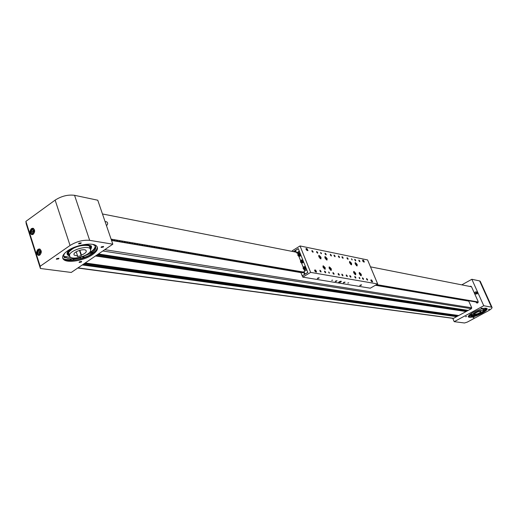 <?xml version="1.0" encoding="UTF-8"?>
<svg xmlns="http://www.w3.org/2000/svg" width="518" height="518" viewBox="0 0 518 518"><rect width="100%" height="100%" fill="white"/><g stroke="black" fill="none" stroke-linecap="round" stroke-linejoin="round"><path stroke-width="0.78" d="M468.758 301.12L375.388 285.263M300.919 272.617L111.538 240.449M453.412 318.415L77.752 268.033M84.317 263.571L456.669 315.663L456.902 316.53M455.451 315.119L455.626 315.52M85.082 263.053L458.508 315.488M97.488 254.61L466.129 310.547L466.362 311.415M464.873 309.952L465.067 310.386M98.31 254.053L467.981 310.36M78.911 243.182L78.581 243.861L80.886 243.499L81.216 242.819L78.911 243.182M56.656 258.605L56.345 259.253L58.657 258.89L58.968 258.242L56.656 258.605M101.405 246.801L101.068 247.468L103.289 247.105L103.626 246.439L101.405 246.801M79.416 261.817L79.099 262.451L81.326 262.082L81.643 261.448L79.416 261.817M73.375 259.408L80.4 258.003M38.028 249.307C36.007 251.897 36.143 253.93 38.429 255.413L39.86 255.05C41.88 252.473 41.751 250.434 39.478 248.938L38.028 249.307M31.43 228.606C29.448 231.145 29.558 233.158 31.76 234.641L33.236 234.272C35.224 231.74 35.12 229.727 32.925 228.231L31.43 228.606M67.476 250.906C62.905 254.241 61.551 257.038 63.403 259.298C66.919 263.52 83.994 260.735 92.469 254.675C97.144 251.334 98.556 248.498 96.698 246.167C93.369 241.951 76.004 244.697 67.476 250.906M97.216 246.866C97.442 249.003 95.765 251.314 92.178 253.82C83.709 259.881 66.634 262.658 63.125 258.43L62.594 257.705M80.173 257.789L73.847 259.058M40.398 268.486L71.257 272.455L112.82 244.192L97.76 200.22L74.547 195.312C67.987 194.47 61.519 196.076 55.135 200.123L25.9 221.367L26.198 223.763L40.398 268.486L40.164 266.258L25.9 221.367M112.82 244.192L89.666 240.346C83.107 239.769 76.567 241.479 70.059 245.467L40.164 266.258M79.455 250.388L81.222 255.724L81.404 255.024C84.175 253.995 85.807 252.823 86.305 251.508L86.046 250.466C84.382 248.29 74.32 251.321 73.944 254.131L74.21 255.141L77.558 255.847L76.217 251.793M69.477 255.076L69.936 256.798C72.863 260.515 89.905 255.387 90.715 250.57L90.281 248.769C87.438 245.014 70.079 250.252 69.477 255.076M81.222 255.724L77.383 256.546L77.558 255.847M79.83 250.278L81.404 255.024M85.936 244.302L90.935 245.752L91.498 247.559M90.663 252.059C93.81 249.838 95.312 247.772 95.17 245.862M63.669 255.711L64.62 256.74M69.509 256.106L67.651 254.94C66.369 253.386 67.249 251.47 70.293 249.184M70.008 259.667L71.316 259.298L70.008 259.667M82.848 257.336L84.143 256.967L82.848 257.336M95.416 246.212C95.539 247.882 94.36 249.702 91.867 251.677L89.316 252.667M71.97 257.796L65.728 256.539L64.083 256.669L63.682 256.138M64.731 253.179L63.792 254.992L63.772 256.617L64.42 257.711L64.083 256.669L64.42 257.711L66.071 257.582C67.832 258.663 70.578 259.045 74.301 258.722L72.313 260.198L64.083 259.175M63.202 258.663L62.762 258.314M94.108 252.35L88.3 255.873L81.048 258.611L80.05 257.679L92.217 252.706C95.649 249.922 96.581 247.578 95.001 245.674L92.806 244.405M80.05 257.679L79.927 257.31M90.462 253.185L90.119 252.156M66.071 257.582L65.728 256.539M74.301 258.722L74.08 258.048M31.546 232.873L32.822 233.145L33.754 231.734L33.411 230.044L32.135 229.772L31.209 231.19L31.546 232.873L32.861 233.087M33.45 230.232L32.66 231.429L32.964 232.932M33.735 231.643L31.209 231.19M38.151 253.613L39.439 253.904L40.378 252.486L40.028 250.783L38.74 250.492L37.801 251.903L38.151 253.613L39.504 253.807M40.054 250.906L39.251 252.117L39.575 253.697M40.346 252.337L37.801 251.903M489.432 309.265L488.396 309.544L489.432 309.265M474.093 317.489L473.057 317.767L474.093 317.489M482.116 308.087L481.06 308.372L482.116 308.087M466.614 316.433L465.559 316.718L466.614 316.433M476.029 302.117L476.923 303.062L477.596 302.959L478.101 301.418L471.535 286.778L470.836 286.189L469.891 286.46M486.985 308.437C486.758 309.557 484.958 311.046 481.585 312.898C475.103 316.097 470.668 317.327 468.272 316.589M481.811 313.396C475.155 316.673 470.694 317.884 468.434 317.029C467.864 316.038 469.593 314.413 473.614 312.16C480.315 308.857 484.803 307.64 487.056 308.495C487.606 309.511 485.858 311.15 481.811 313.396M464.497 322.986L454.202 321.665L483.754 305.737L491.977 307.252C492.404 308.042 491.032 309.317 487.872 311.078L467.268 322.112L464.497 322.986M468.622 300.829L471.717 307.757L471.412 308.683L452.9 318.693L454.202 321.665M461.784 284.861L471.853 279.28L483.754 305.737M471.853 279.28L479.629 280.924L480.335 281.501M474.391 314.245L473.549 314.543L473.989 313.811L478.464 311.603L481.054 311.266C481.08 311.985 479.739 312.885 477.026 313.96L474.43 314.303L474.171 313.746M476.515 314.795L472.053 315.384C471.995 314.154 474.307 312.613 478.982 310.755L483.436 310.172C483.475 311.409 481.17 312.95 476.515 314.795M471.756 314.724L470.486 314.096M483.514 310.295L485.67 308.132M483.624 308.372L483.236 309.725M469.282 316.084L468.874 316.368L469.282 316.084M468.395 316.174L469.703 315.494L472.442 316.122C480.762 313.558 485.282 310.929 486.02 308.242L483.495 310.599M478.127 314.555C472.992 316.582 469.716 317.217 468.291 316.459M470.428 314.135L469.949 314.504M471.995 315.313L469.496 315.022M472.17 315.475L472.442 316.122M469.45 314.925L469.703 315.494M476.813 291.984L477.395 293.803L475.524 294.01M474.935 292.191L475.938 291.822L476.469 293.628L475.472 294.004L474.935 292.191M106.417 225.505L106.825 225.317C108.003 223.88 107.945 222.721 106.65 221.834L106.572 221.821M464.212 299.87L464.011 300.187L464.432 300.265L469.01 300.693L468.24 301.036M339.115 281.805L338.481 282.588L340.727 282.07L341.362 281.287L339.115 281.805M317.715 278.082L317.314 278.593L318.803 278.263L319.211 277.745L317.715 278.082M331.637 280.393L332.673 280.154L331.637 280.393M335.586 281.047L335.178 281.546L336.622 281.222L337.03 280.717L335.586 281.047M360.217 285.14L359.809 285.619L361.175 285.295L361.583 284.816L360.217 285.14M347.74 283.068L348.743 282.834L347.74 283.068M343.641 282.388L343.233 282.88L344.651 282.556L345.059 282.057L343.641 282.388M329.325 272.695L328.587 271.976L329.299 273.277L329.325 272.695M352.117 259.447L351.424 258.76L352.104 259.991L352.117 259.447M359.855 278.095L359.168 277.408L359.162 277.972L359.848 278.652L359.855 278.095M321.406 253.211L320.661 252.493L320.636 253.056L321.38 253.775L321.406 253.211M325.233 267.715L323.187 265.74L323.115 267.327L325.162 269.308L325.233 267.715M331.313 268.829L329.299 266.867L329.234 268.447L331.255 270.409L331.313 268.829M327.104 258.495L325.077 256.527L325.019 258.087L327.039 260.055L327.104 258.495M320.998 257.291L318.952 255.309L318.881 256.876L320.933 258.864L320.998 257.291M361.279 274.313L359.401 272.442L359.375 273.964L361.253 275.835L361.279 274.313M355.724 273.297L353.82 271.413L353.788 272.941L355.691 274.831L355.724 273.297M351.586 263.319L349.676 261.428L349.65 262.937L351.554 264.827L351.586 263.319M357.161 264.42L355.277 262.542L355.251 264.044L357.135 265.915L357.161 264.42M313.04 251.515L311.978 250.492L311.94 251.288L313.001 252.311L313.04 251.515M317.709 252.46L316.66 251.45L316.627 252.24L317.676 253.257L317.709 252.46M326.113 254.17L325.09 253.166L325.058 253.949L326.087 254.953L326.113 254.17M350.848 276.495L349.864 275.531L349.844 276.321L350.828 277.292L350.848 276.495M339.225 274.443L338.215 273.459L338.189 274.262L339.199 275.246L339.225 274.443M331.358 255.232L330.342 254.241L330.316 255.018L331.332 256.015L331.358 255.232M343.045 257.608L342.061 256.63L342.042 257.401L343.033 258.378L343.045 257.608M339.439 256.87L338.442 255.892L338.422 256.663L339.42 257.647L339.439 256.87M363.448 278.729L362.496 277.777L362.483 278.554L363.435 279.506L363.448 278.729M355.808 277.376L354.836 276.411L354.817 277.201L355.788 278.166L355.808 277.376M359.848 261.014L358.896 260.068L358.89 260.819L359.842 261.771L359.848 261.014M355.724 260.178L354.765 259.227L354.759 259.984L355.717 260.936L355.724 260.178M348.038 258.618L347.06 257.653L347.047 258.417L348.025 259.382L348.038 258.618M334.013 273.523L332.99 272.526L332.957 273.336L333.98 274.333L334.013 273.523M325.654 272.041L324.611 271.037L324.572 271.853L325.615 272.863L325.654 272.041M321.005 271.225L319.949 270.208L319.91 271.031L320.966 272.047L321.005 271.225M347.261 275.861L346.27 274.89L346.244 275.686L347.235 276.657L347.261 275.861M342.903 275.09L341.899 274.113L341.874 274.909L342.877 275.893L342.903 275.09M335.055 255.983L334.052 254.998L334.026 255.775L335.029 256.76L335.055 255.983M367.54 279.448L366.602 278.509L366.595 279.28L367.534 280.225L367.54 279.448M370.92 280.73L371.814 281.74L372.591 281.857L371.71 280.018L370.927 279.901L370.92 280.73M362.632 260.917L363.519 261.927L364.309 262.063L363.429 260.243L362.639 260.114L362.632 260.917M314.672 270.849L315.676 271.95L316.608 272.079L315.663 270.092L314.724 269.962L314.672 270.849M306.034 249.365L307.032 250.472L307.983 250.628L307.032 248.659L306.08 248.504L306.034 249.365M300.045 245.953L310.645 272.39L302.758 277.124L370.305 288.196L377.667 283.955L367.579 259.939L300.045 245.953L292.269 250.751L292.553 251.47M310.645 272.39L377.667 283.955M302.758 277.124L302.253 275.848L307.828 272.494L298.277 248.608L293.376 251.631M307.433 250.557L307.206 249.935M316.064 272.021L315.838 271.374M354.04 272.636L354.979 274.048L354.914 272.876L354.312 272.326L354.04 272.636M354.28 273.251L354.914 272.876M354.875 273.957L355.251 273.737M350.414 263.74L350.977 264.05L351.068 263.507L350.032 262.335L350.414 263.74M350.006 263.002L350.595 262.652M350.55 263.811L351.068 263.507M356.008 264.834L356.565 265.145L356.649 264.601L355.626 263.442L356.008 264.834M355.601 264.096L356.183 263.753M356.138 264.905L356.649 264.601M360.004 274.592L360.593 275.071L360.806 274.682L359.842 273.342L360.004 274.592M359.822 274.171L360.431 273.815M360.405 274.916L360.806 274.682M325.984 259.065L326.515 259.194L326.482 258.488L325.375 257.524L325.984 259.065M325.395 257.964L325.913 257.653M325.848 258.87L326.482 258.488M330.16 269.392L330.711 269.567L330.717 268.887L329.61 267.851L330.16 269.392M329.603 268.363L330.16 268.026M330.076 269.263L330.717 268.887M324.637 268.441L324.605 267.715L323.485 266.751L323.517 267.469L324.637 268.441M323.504 267.191L324.028 266.874M323.951 268.11L324.605 267.715M319.69 257.699L320.305 258.055L320.441 257.511L319.347 256.255L319.69 257.699M319.321 256.999L319.962 256.611M319.917 257.828L320.441 257.511M339.504 281.753L340.481 281.488L339.504 281.753M339.355 281.675L338.973 282.148L339.445 282.239L340.766 281.475L339.394 281.721M340.158 281.352L340.838 281.203M339.025 282.219L339.355 281.682M338.934 282.187L340.805 281.416M307.802 272.429L306.786 269.872L304.021 271.542L305.037 274.087L307.802 272.429M296.581 252.875L299.313 251.191L298.303 248.679L295.577 250.356L296.581 252.875L297.552 253.069L297.941 254.027M301.062 255.562L299.631 256.378L298.808 256.216L300.589 260.677M303.716 262.212L302.298 263.027L301.476 262.879L303.257 267.353M304.137 269.561L304.752 271.102M299.566 251.832L297.552 253.069M295.791 252.111L295.182 250.686L293.473 251.651M295.415 251.178L295.901 251.178M303.962 272.604L304.636 274.411L302.188 275.803L300.854 272.442M304.532 274.391L303.775 272.487L302.765 272.766L302.059 272.636L302.253 272.228M295.642 252.078L295.079 250.667M302.849 260.042L302.026 259.894L302.59 260.211C303.295 261.713 302.9 262.594 301.405 262.866L300.841 262.542L301.405 262.866M301.126 262.037L301.852 262.179L302.357 261.506L302.136 260.69L301.418 260.548L300.913 261.221L301.126 262.037L301.852 262.173M302.324 261.376L301.903 260.638L301.398 261.312L301.612 262.127L302.266 261.48L300.913 261.221M306.391 268.894L304.979 269.71L304.15 269.561M305.51 266.712L304.681 266.569L305.665 267.806L305.076 269.289L304.092 269.554L303.211 268.771M304.979 267.638L304.37 267.171L303.697 267.579L303.626 268.454L304.228 268.92L304.908 268.512L304.979 267.638M304.649 267.385L304.183 267.664L304.442 268.79M304.83 268.557L304.94 268.156L303.626 268.454M304.882 267.56L304.934 268.156L303.697 267.579M299.65 254.293L299.048 253.839L298.374 254.247L298.303 255.121L298.905 255.575L299.579 255.167L299.65 254.293M299.333 254.053L298.86 254.344L299.106 255.452M298.374 254.247L299.605 254.83L298.303 255.121M299.605 254.862L299.514 255.206M299.605 254.798L299.559 254.228M306.766 249.896L306.403 249.132L306.766 249.896M315.41 271.367L315.035 270.59L315.41 271.367M362.587 260.8L363.196 260.399M363.934 261.156L363.532 260.891L363.681 261.299M372.222 281.319L371.879 280.607L372.222 281.319M370.48 266.848L471.535 286.784M375.589 285.153L377.926 285.094L377.667 285.509L379.221 285.314L378.969 285.729L380.51 285.535L380.257 285.949L381.798 285.755L381.539 286.163L383.08 285.975L382.821 286.383L385.625 286.409L385.353 286.81L385.897 286.907L386.849 286.616L386.635 287.03L388.15 286.842L387.891 287.244L389.406 287.056L389.147 287.458L390.656 287.27L390.397 287.671L393.143 287.691L392.877 288.092L395.564 288.105L395.344 288.513L396.833 288.325L396.568 288.72L398.051 288.532L397.785 288.927L399.268 288.74L399.002 289.135L400.479 288.947L400.2 289.335L401.398 289.53M401.612 289.161L401.249 289.232M401.631 289.193L401.418 289.543L402.842 289.348L402.622 289.75L404.079 289.562L403.813 289.95L406.462 289.97L406.177 290.352L407.355 290.546M405.205 289.769L404.843 289.847M405.218 289.802L404.992 290.151M407.588 290.209L407.213 290.248M407.608 290.32L412.043 291.323M409.926 290.579L409.57 290.65M409.939 290.611L409.712 290.954M411.091 290.779L410.735 290.851M411.104 290.812L410.878 291.148M412.257 290.974L412.056 291.356L414.64 291.369L414.368 291.751L416.938 291.757L416.666 292.139L425.666 293.641M412.27 291.006L412.043 291.349M413.332 291.187L413.196 291.537L413.332 291.187M415.721 291.569L415.371 291.64M418.039 291.945L417.657 292.035L418.026 291.99M419.068 292.165L418.926 292.515L419.068 292.165M420.202 292.359L420.059 292.702L420.202 292.359M421.438 292.528L421.063 292.612L421.425 292.573M422.546 292.761L422.312 293.091M422.565 292.871L422.228 292.793M423.653 292.923L423.31 292.994M423.666 292.955L423.433 293.285M424.786 293.143L424.546 293.466M424.799 293.253L424.462 293.175M425.861 293.317L425.673 293.674L426.657 293.564M426.994 293.492L426.644 293.564M427.007 293.525L426.78 293.861L428.121 293.667L427.887 294.049L430.07 294.392M429.195 293.868L428.852 293.939M429.208 293.9L428.969 294.23M430.29 294.056L430.082 294.418L431.157 294.58M430.303 294.088L430.063 294.412M431.39 294.269L431.151 294.593M431.403 294.379L436.551 295.5M433.572 294.748L433.242 294.671M435.703 294.982L435.366 295.053M435.716 295.007L435.36 295.059M436.771 295.163L436.434 295.234M436.784 295.195L436.564 295.525L437.496 295.422M437.839 295.344L437.626 295.707L439.737 296.037M438.901 295.525L438.571 295.597M439.963 295.707L439.73 296.05M439.976 295.739L439.75 296.063L441.841 296.4M441.019 295.888L440.682 295.959M441.025 295.914L440.669 295.966M442.068 296.069L441.854 296.425L443.932 296.756M442.081 296.095L441.841 296.419M443.117 296.244L442.786 296.315M443.123 296.277L442.767 296.322M444.159 296.425L443.829 296.497M444.172 296.451L443.932 296.775L446.004 297.105L446.257 296.769L446.004 297.125L447.04 297.28M447.267 296.956L446.937 297.028M447.274 296.982L447.047 297.306L449.346 297.293L449.1 297.656L451.126 297.979L451.418 297.649L451.126 297.999L455.587 298.756L456.449 298.504L456.151 298.854L460.113 299.508M448.29 297.131L447.966 297.202M450.356 297.61L449.993 297.559M452.369 297.824L452.046 297.895M454.396 298.2L454.04 298.251M455.387 298.342L455.063 298.413M460.353 299.216L460.113 299.527L464.037 300.149M468.706 300.757L478.114 302.37M476.566 301.981L476.223 302.039M376.567 284.589L478.198 301.988M304.293 272.209L111.085 239.128M145.157 245.409L143.641 245.7L142.573 245.506L142.696 244.917L141.2 245.286L140.125 245.092L140.158 244.483L138.746 244.872L137.665 244.671L137.697 244.062L136.273 244.451L135.185 244.25L135.302 243.654L133.793 244.03L132.699 243.829L132.725 243.214L131.294 243.602L130.193 243.402L130.303 242.8L128.781 243.175L127.674 242.974L127.784 242.372L126.25 242.748L125.136 242.541L125.246 241.938L123.711 242.314L122.591 242.107L122.604 241.485L121.154 241.88L120.027 241.673L120.131 241.064L118.583 241.44L117.45 241.233L117.547 240.624L115.993 240.999L114.854 240.792L114.951 240.177L113.39 240.559L112.244 240.352L112.341 239.737L111.357 239.931M154.772 247.047L153.283 247.345L152.234 247.151L152.37 246.568L150.893 246.937L149.838 246.743L149.967 246.16L148.491 246.529L147.429 246.335L147.559 245.752L146.076 246.115L145.008 245.921L145.241 245.571M157.142 247.449L155.653 247.746L154.617 247.559L154.85 247.209M159.499 247.857L158.016 248.148L156.986 247.96L157.213 247.617M161.843 248.251L160.366 248.549L159.337 248.362L159.57 248.018M164.174 248.653L162.704 248.944L161.681 248.757L161.914 248.42M166.492 249.048L165.028 249.339L164.012 249.158L164.245 248.815M168.797 249.443L167.34 249.734L166.33 249.546L166.563 249.21M171.089 249.831L169.639 250.123L168.635 249.941L168.868 249.605M173.368 250.22L171.924 250.511L170.921 250.33L171.16 249.993M175.634 250.608L174.197 250.9L173.2 250.718L173.439 250.382M177.894 250.997L176.457 251.282L175.472 251.107L175.706 250.77M180.134 251.379L178.704 251.664L177.726 251.489L177.959 251.152M182.368 251.761L180.944 252.046L179.966 251.871L180.199 251.534M184.589 252.136L183.165 252.428L182.194 252.247L182.433 251.916M186.797 252.512L185.379 252.803L184.414 252.629L184.648 252.292M188.992 252.888L187.581 253.179L186.622 253.004L186.856 252.674M191.174 253.263L189.769 253.548L188.817 253.373L189.051 253.043M193.35 253.632L191.951 253.917L191 253.749L191.239 253.419M195.513 254.001L194.114 254.286L193.169 254.118L193.408 253.788M197.662 254.37L196.27 254.655L195.331 254.48L195.571 254.157M199.799 254.733L198.413 255.018L197.481 254.85L197.721 254.526M201.929 255.096L200.544 255.38L199.618 255.212L199.857 254.888M208.242 256.177L206.876 256.455L205.963 256.293L206.138 255.756L204.778 256.099L203.859 255.937L204.034 255.393L202.667 255.743L201.742 255.575L201.981 255.251M214.458 257.239L213.112 257.517L212.212 257.355L212.386 256.824L211.04 257.168L210.14 256.999L210.314 256.468L208.968 256.811L208.055 256.65L208.294 256.326M220.584 258.281L219.244 258.56L218.356 258.404L218.544 257.873L217.21 258.217L216.317 258.055L216.505 257.524L215.164 257.867L214.271 257.705L214.51 257.388M224.611 258.968L223.284 259.246L222.41 259.091L222.598 258.566L221.27 258.903L220.39 258.747L220.629 258.43M228.6 259.654L227.285 259.926L226.411 259.771L226.606 259.253L225.291 259.589L224.417 259.434L224.657 259.117M232.55 260.327L231.242 260.599L230.38 260.444L230.575 259.926L229.267 260.263L228.399 260.107L228.645 259.796M240.333 261.655L239.038 261.927L238.196 261.778L238.39 261.266L237.102 261.596L236.253 261.448L236.454 260.93L235.159 261.266L234.304 261.111L234.505 260.599L233.204 260.936L232.349 260.781L232.595 260.47M246.063 262.632L244.781 262.904L243.952 262.755L244.153 262.25L242.877 262.581L242.042 262.432L242.243 261.92L240.961 262.257L240.125 262.102L240.365 261.797M253.574 263.915L252.311 264.186L251.495 264.038L251.703 263.539L250.44 263.869L249.624 263.72L249.831 263.215L248.562 263.545L247.746 263.403L247.947 262.898L246.678 263.228L245.849 263.079L246.095 262.775M259.11 264.86L257.86 265.132L257.058 264.983L257.271 264.491L256.021 264.815L255.212 264.672L255.426 264.174L254.17 264.504L253.36 264.355L253.606 264.057M302.305 272.358L300.427 272.364L300.608 271.892L298.815 272.092L298.964 271.607L297.164 271.814L297.377 271.335L295.513 271.536L295.661 271.043L293.848 271.251L294.004 270.759L292.184 270.966L292.333 270.474L290.507 270.681L290.65 270.189L288.824 270.396L289.025 269.91L287.127 270.105L287.335 269.619L285.431 269.82L285.567 269.321L283.722 269.528L283.858 269.03L282.006 269.237L282.2 268.745L280.277 268.939L280.413 268.441L278.548 268.648L278.684 268.143L276.806 268.35L276.936 267.845L275.052 268.052L275.188 267.547L273.297 267.754L273.491 267.256L271.529 267.456L271.659 266.945L269.755 267.152L269.884 266.64L267.974 266.848L268.097 266.336L266.181 266.543L266.304 266.032L264.381 266.239L264.504 265.721L262.568 265.928L262.755 265.423L260.755 265.624L260.936 265.112L258.929 265.313L259.142 264.996M304.603 272.986L304.118 272.999M296.315 252.214L102.467 213.966M471.73 307.789L104.778 249.657M453.567 318.33L77.991 267.877M456.662 316.66L82.291 264.951M456.908 316.213L83.268 264.284M458.76 315.527L85.198 262.969M466.122 311.538L95.48 255.983M466.375 311.098L96.458 255.316M468.24 310.399L98.433 253.969M471.374 308.702L102.829 250.984M89.666 240.346L74.547 195.312M70.059 245.467L55.135 200.123M89.97 247.844L89.465 246.348C90.313 245.15 79.222 244.386 72.76 248.744C65.695 253.852 69.561 253.885 69.14 254.364L68.635 252.907M69.438 255.303C67.327 253.626 68.415 251.444 72.688 248.744C80.245 244.114 92.618 244.211 90.281 248.776L89.381 246.095M90.663 249.346C94.703 243.959 80.873 243.292 72.209 248.601C67.198 251.839 66.285 254.299 69.47 255.983M74.113 258.858L80.044 257.666M79.947 257.375L74.236 258.508M64.232 257.135L63.824 256.76M91.518 252.991L91.168 251.968M92.217 252.706L91.867 251.677M64.99 257.776L64.653 256.734M33.994 229.163C31.041 228.341 30.031 229.875 30.97 233.76C33.923 234.583 34.933 233.055 33.994 229.163M30.938 233.838L30.348 232.045M30.653 230.219L33.54 228.49M32.517 234.615L31.015 233.935M40.618 249.896C37.633 249.029 36.61 250.563 37.561 254.493C40.553 255.368 41.569 253.833 40.618 249.896M37.529 254.571L36.933 252.654M37.154 251.146L40.119 249.19M39.193 255.368L37.607 254.668M479.629 280.924L491.414 307.006M477.874 302.745L476.178 302.454M471.328 313.785L471.555 313.364M471.633 314.432L471.477 313.416M470.907 313.798L471.749 314.698M482.893 308.968L482.342 308.663M483.223 309.699L483.113 308.475M482.439 308.637L483.106 309.434M306.643 248.899L307.032 248.659M315.261 270.331L315.663 270.092M362.775 260.632L363.429 260.243M371.043 280.4L371.71 280.018M354.804 274.443L355.691 274.139C354.914 271.995 354.221 271.361 353.6 272.235L353.619 272.436M353.6 271.659L354.053 271.691M355.665 274.43L355.717 274.177C355.031 272.306 354.338 271.458 353.645 271.633M350.673 264.452C351.813 264.821 351.813 264.089 350.66 262.25L349.741 261.694L349.482 262.445M349.456 261.674L349.909 261.707M351.528 264.433L351.34 264.84L350.66 262.225L349.501 261.655M356.28 265.553C357.394 265.902 357.381 265.171 356.242 263.358L355.342 262.807L355.083 263.532M355.057 262.788L355.497 262.82M357.103 265.533L356.921 265.928M360.386 275.459C361.441 275.893 361.506 275.246 360.586 273.536L359.544 272.708L359.207 273.439M359.181 272.688L359.628 272.721M361.221 275.446L360.586 273.523L359.227 272.669M326.042 259.615C327.382 259.978 327.331 259.149 325.887 257.135L325.045 256.844L324.877 257.686M324.838 256.798L325.343 256.818M327.026 259.609L326.813 260.068M330.244 269.969C331.585 270.37 331.559 269.561 330.167 267.534L329.28 267.178L329.092 268.039M329.053 267.139L329.571 267.159M331.242 269.962L331.021 270.428M324.126 268.848L325.058 269.056C325.051 267.32 324.385 266.343 323.064 266.129L322.986 266.945M325.026 269.25L325.077 269.192C325.427 267.819 324.741 266.751 323.012 265.974L323.472 266.032M319.904 258.411C321.199 258.909 321.251 258.178 320.066 256.216L319.004 255.594L318.751 256.501M318.706 255.581L319.224 255.601M320.927 258.404L320.7 258.877C321.244 258.793 321.031 257.893 320.059 256.19L318.771 255.549M304.882 274.268L304.396 273.044M296.069 252.162L295.7 251.236M295.182 250.686L295.746 252.098M305.005 274.19L304.539 273.012M296.238 252.195L295.843 251.204M302.421 260.308C300.809 259.9 300.285 260.606 300.848 262.412C302.46 262.82 302.985 262.121 302.421 260.308M300.809 262.509C300.149 261.007 300.557 260.133 302.026 259.894C300.518 260.146 300.11 261.02 300.816 262.529M303.244 268.68C304.571 269.807 305.27 269.379 305.361 267.405C304.034 266.284 303.334 266.712 303.244 268.68M303.192 268.725L303.399 267.146L304.681 266.569L303.684 266.822L303.101 267.812L303.185 268.745L304.092 269.554M297.928 255.348C299.242 256.455 299.941 256.028 300.026 254.066C298.711 252.959 298.012 253.386 297.928 255.348M300.194 253.406L298.763 253.276L297.941 254.021L297.869 255.413L297.876 254.228L298.588 253.36L299.385 253.244L300.22 254.008L300.246 255.186L299.546 256.08L298.737 256.203L297.895 255.439L298.737 256.203M306.17 248.653L306.999 250.375L306.261 248.666M307.2 250.188L306.086 248.621M314.808 270.111L315.637 271.853L314.808 270.111M315.831 271.659L314.653 270.092M363.403 261.24L364.245 261.94L363.681 260.522L363.241 260.496L363.403 261.24M364.303 261.843L363.448 260.392M363.947 262.017L363.248 260.366M371.659 280.16L372.442 281.766L371.659 280.16M372.248 281.818L371.574 280.134M372.584 281.63L371.529 280.141M302.052 272.623L301.929 272.215M300.446 272.306L300.298 271.931M300.434 272.326L300.278 271.937M298.802 272.028L298.653 271.652M297.157 271.749L297.008 271.374L297.144 271.762M295.506 271.471L295.357 271.089M293.842 271.186L293.693 270.804M293.829 271.199L293.674 270.81M288.811 270.331L288.662 269.943L288.798 270.344M287.121 270.04L286.966 269.651M285.418 269.748L285.263 269.36L285.405 269.761M283.709 269.464L283.553 269.069L283.696 269.47M281.993 269.166L281.837 268.777L281.98 269.179M278.509 268.622L278.38 268.188M276.793 268.285L276.638 267.89M275.045 267.987L274.89 267.586M273.284 267.689L273.128 267.288L273.277 267.696M271.516 267.385L271.361 266.984M271.51 267.398L271.348 266.99L271.497 267.424M269.742 267.087L269.587 266.679L269.736 267.094M267.961 266.783L267.8 266.375M265.999 266.071L266.155 266.485L266.012 266.071M264.368 266.168L264.206 265.76L264.355 266.181M262.555 265.863L262.399 265.449L262.548 265.87M260.735 265.553L260.58 265.138M258.909 265.242L258.754 264.827L258.903 265.248M257.077 264.931L256.915 264.51M255.232 264.614L255.07 264.199M255.225 264.62L255.057 264.199L255.206 264.653M253.373 264.297L253.218 263.882L253.367 264.309M251.515 263.979L251.353 263.565M251.502 263.992L251.34 263.565L251.489 264.018M249.637 263.662L249.475 263.241L249.631 263.668M247.733 263.384L247.598 262.917M245.869 263.021L245.707 262.594L245.862 263.027M243.965 262.697L243.803 262.27M242.055 262.373L241.893 261.946M240.138 262.043L239.97 261.616L240.132 262.05M238.189 261.758L238.04 261.286M234.298 261.098L234.155 260.619M232.362 260.722L232.194 260.289L232.355 260.729M230.393 260.386L230.225 259.952L230.387 260.392M224.43 259.376L224.262 258.929L224.423 259.376M222.423 259.032L222.254 258.586L222.416 259.032M220.383 258.728L220.234 258.242M216.33 257.996L216.161 257.543L216.33 257.996M214.264 257.686L214.115 257.193M212.218 257.297L212.05 256.844L212.218 257.297M208.048 256.63L207.899 256.132M205.976 256.235L205.801 255.775L205.97 256.235M203.872 255.873L203.697 255.413L203.865 255.879M201.755 255.516L201.58 255.05L201.755 255.516M199.624 255.154L199.456 254.688L199.624 255.154M197.487 254.791L197.319 254.319L197.487 254.791M195.344 254.422L195.169 253.956M193.182 254.053L193.007 253.587M191.006 253.684L190.838 253.211M188.824 253.315L188.656 252.842M186.629 252.939L186.461 252.467M184.427 252.564L184.253 252.085M182.206 252.188L182.032 251.709M179.973 251.806L179.798 251.327M177.732 251.424L177.557 250.945M175.479 251.042L175.304 250.557M173.213 250.66L173.038 250.168M170.934 250.272L170.759 249.78M168.641 249.877L168.467 249.391M166.336 249.488L166.161 248.996M164.018 249.093L163.843 248.601M161.687 248.698L161.512 248.2M159.35 248.297L159.168 247.798L159.33 248.336M156.993 247.895L156.812 247.397M154.623 247.494L154.448 246.995M152.24 247.092L152.065 246.587M149.844 246.685L149.67 246.179M147.442 246.27L147.261 245.765M145.014 245.862L144.839 245.351M142.579 245.448L142.405 244.936M140.132 245.027L139.951 244.515M137.671 244.613L137.49 244.095M135.192 244.185L135.01 243.674M132.699 243.764L132.524 243.246M130.199 243.337L130.018 242.819M127.674 242.91L127.499 242.392M125.142 242.476L124.961 241.958M122.591 242.042L122.416 241.524M120.027 241.608L119.852 241.084M117.45 241.168L117.269 240.643M114.86 240.728L114.679 240.203M112.251 240.287L112.069 239.756M63.125 258.43L63.403 259.298M73.919 254.26L74.21 255.141M69.438 255.283L68.641 252.855M90.702 249.456C91.705 247.332 91.783 246.102 90.935 245.752M80.07 257.692L74.055 258.903M64.109 256.293L63.669 255.795M33.424 228.419L33.197 228.38C30.53 229.014 29.779 230.847 30.944 233.89M30.97 233.916L32.071 234.596M39.99 249.119L39.75 249.08C37.095 249.747 36.357 251.593 37.536 254.623M37.561 254.649L38.733 255.355M468.434 317.029L468.272 316.673M480.205 281.203L491.977 307.252M474.43 314.303L474.184 313.74M471.956 315.171L471.335 313.772M483.436 310.172L482.77 308.689M469.554 315.099L469.826 315.708M476.864 291.997L475.938 291.822M105.057 221.536L106.65 221.834M356.915 265.928L356.242 263.332L355.102 262.768M326.806 260.068C327.395 259.822 327.085 258.832 325.874 257.096L324.903 256.766M331.015 270.428C331.559 269.969 331.274 268.991 330.154 267.502L329.124 267.107M304.675 274.391L303.924 272.513M370.966 280.471L371.484 280.167M381.384 285.826L381.52 286.15M383.942 286.26L384.078 286.584M300.421 272.345L300.259 271.944M297.138 271.788L296.976 271.38M293.823 271.225L293.654 270.81M292.152 270.94L291.99 270.525M290.475 270.655L290.307 270.241M288.791 270.37L288.623 269.949M285.392 269.794L285.23 269.373M283.689 269.502L283.521 269.075M281.967 269.211L281.805 268.784M280.244 268.913L280.076 268.492M273.264 267.728L273.096 267.294M269.723 267.126L269.554 266.686M266.142 266.517L265.974 266.077M264.342 266.207L264.174 265.766M262.535 265.902L262.361 265.456M258.89 265.281L258.715 264.834M253.354 264.335L253.179 263.889M249.618 263.701L249.443 263.248M245.843 263.06L245.668 262.6M240.119 262.082L239.938 261.622M236.247 261.428L236.072 260.962M232.342 260.761L232.161 260.289M230.374 260.424L230.193 259.952M228.393 260.088L228.218 259.615M226.405 259.751L226.23 259.272M224.411 259.414L224.229 258.935M222.397 259.071L222.222 258.592M218.35 258.378L218.169 257.899M216.31 258.035L216.129 257.55M212.199 257.336L212.017 256.844M210.127 256.98L209.945 256.488M205.957 256.274L205.769 255.775M203.852 255.911L203.665 255.413M201.735 255.555L201.554 255.057M199.611 255.193L199.424 254.688M197.468 254.83L197.287 254.325M195.325 254.461L195.137 253.956M193.162 254.092L192.974 253.587M190.993 253.723L190.805 253.218M188.805 253.354L188.623 252.842M186.616 252.978L186.428 252.467M184.408 252.603L184.22 252.091M182.187 252.227L181.999 251.709M179.96 251.845L179.772 251.327M177.713 251.463L177.525 250.945M175.46 251.081L175.272 250.557M173.193 250.693L173.006 250.175M170.914 250.304L170.726 249.78M168.622 249.916L168.434 249.391M166.317 249.527L166.129 248.996M164.005 249.132L163.811 248.601M161.674 248.731L161.48 248.2M156.973 247.934L156.786 247.397M154.61 247.533L154.416 246.995M152.227 247.125L152.033 246.587M149.832 246.717L149.637 246.179M147.423 246.309L147.229 245.765M145.001 245.895L144.807 245.351M142.567 245.48L142.372 244.936M140.119 245.066L139.925 244.515M137.652 244.645L137.464 244.095M135.179 244.224L134.984 243.674M132.686 243.797L132.491 243.246M130.18 243.376L129.986 242.819M127.661 242.942L127.467 242.385M125.129 242.515L124.935 241.958M122.578 242.081L122.384 241.517M120.014 241.641L119.82 241.084M117.437 241.207L117.243 240.643M114.847 240.76L114.653 240.197M112.238 240.32L112.043 239.75"/></g></svg>
